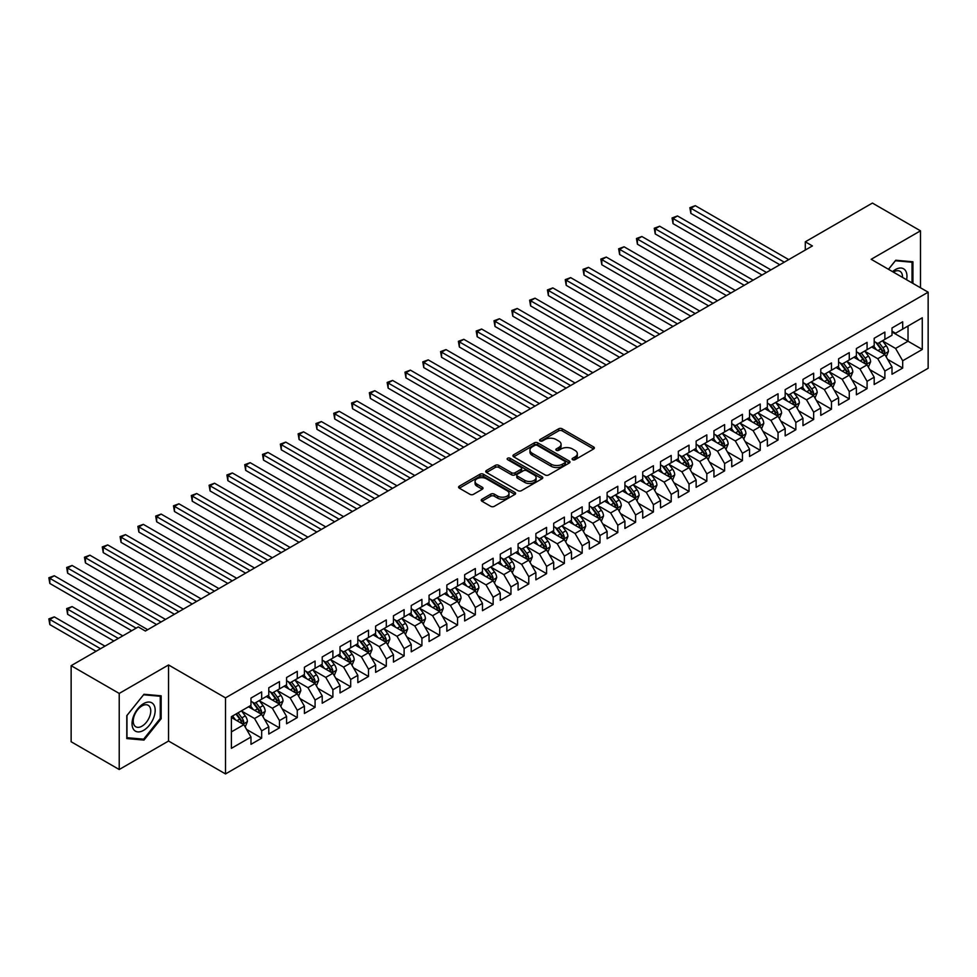 <?xml version="1.0" encoding="UTF-8"?>
<svg xmlns="http://www.w3.org/2000/svg" width="977" height="977" viewBox="0 0 977 977"><rect width="100%" height="100%" fill="white"/><g stroke="black" fill="none" stroke-linecap="round" stroke-linejoin="round"><path stroke-width="1.47" d="M572.607 459.691A1.734 1.001 0 0 0 575.062 459.691L593.625 448.968A2.467 1.429 0 0 0 594.358 447.967A2.467 1.429 0 0 0 593.625 446.953L562.166 428.793A2.467 1.429 0 0 0 558.673 428.793L540.098 439.516A1.734 1.001 0 0 0 539.597 440.224A1.734 1.001 0 0 0 540.098 440.92A1.734 1.001 0 0 0 542.553 440.92L544.958 439.54A7.914 4.567 0 0 1 556.145 439.54L558.759 441.054A7.914 4.567 0 0 1 561.079 444.279A7.914 4.567 0 0 1 558.759 447.503L556.353 448.895A1.734 1.001 0 0 0 555.852 449.603A1.734 1.001 0 0 0 556.353 450.312A1.734 1.001 0 0 0 558.807 450.312L561.213 448.919A7.914 4.567 0 0 1 572.4 448.919L575.013 450.434A7.914 4.567 0 0 1 577.334 453.67A7.914 4.567 0 0 1 575.013 456.894L572.607 458.286A1.734 1.001 0 0 0 572.107 458.982A1.734 1.001 0 0 0 572.607 459.691L572.607 458.286M481.942 499.223A2.467 1.429 0 0 0 481.221 500.236A2.467 1.429 0 0 0 481.942 501.238L490.772 506.342A2.467 1.429 0 0 0 494.264 506.342L514.891 494.435A2.467 1.429 0 0 0 515.612 493.422A2.467 1.429 0 0 0 514.891 492.408L483.432 474.248A2.467 1.429 0 0 0 479.939 474.248L459.312 486.155A2.467 1.429 0 0 0 458.592 487.169A2.467 1.429 0 0 0 459.312 488.17L469.974 494.325A2.467 1.429 0 0 0 473.466 494.325L482.296 489.233A2.467 1.429 0 0 0 483.017 488.219A2.467 1.429 0 0 0 482.296 487.218L477.008 484.165A6.607 3.823 0 0 1 475.066 481.466A6.607 3.823 0 0 1 479.157 477.936A6.607 3.823 0 0 1 486.363 478.767L507.075 490.723A6.607 3.823 0 0 1 509.005 493.422A6.607 3.823 0 0 1 504.926 496.951A6.607 3.823 0 0 1 497.72 496.121L494.264 494.13A2.467 1.429 0 0 0 490.772 494.13L481.942 499.223L481.942 501.238L490.772 496.182L490.772 494.13M119.218 693.438L119.218 769.51L168.545 741.03L168.545 664.958L119.218 693.438L71.138 665.679L138.27 626.929L145.39 631.032L812.412 245.935L805.292 241.82L805.292 250.051M168.545 664.958L225.516 697.859L928.15 292.196L928.15 368.268L225.516 773.931L225.516 697.859M920.493 287.775L920.493 230.828L871.166 259.296L928.15 292.196M920.493 230.828L872.412 203.069L805.292 241.82M545.129 474.956A2.467 1.429 0 0 0 548.622 474.956L569.249 463.049A2.467 1.429 0 0 0 569.97 462.036A2.467 1.429 0 0 0 569.249 461.034L537.79 442.862A2.467 1.429 0 0 0 534.297 442.862L513.67 454.769A2.467 1.429 0 0 0 512.949 455.783A2.467 1.429 0 0 0 513.67 456.796L545.129 474.956M508.333 460.069A1.734 1.001 0 0 1 510.079 460.314L542.04 478.754L521.449 490.649A2.467 1.429 0 0 1 517.957 490.649L486.485 472.477L486.485 470.462A2.467 1.429 0 0 0 485.764 471.476A2.467 1.429 0 0 0 486.485 472.477M486.485 470.462L495.315 465.37A2.467 1.429 0 0 1 498.807 465.37L511.569 472.734A2.467 1.429 0 0 0 515.062 472.734L520.924 469.351A2.467 1.429 0 0 0 521.645 468.349A2.467 1.429 0 0 0 520.924 467.336L507.637 459.666A1.734 1.001 0 0 1 507.136 458.958A1.734 1.001 0 0 1 508.199 458.042A1.734 1.001 0 0 1 510.079 458.25L542.064 476.727A2.467 1.429 0 0 1 542.797 477.729A2.467 1.429 0 0 1 542.064 478.742L542.064 476.727M892.001 331.985L908.024 341.229L908.024 326.025L922.276 317.794L902.687 329.102L902.687 321.799L892.001 327.979L892.001 335.27L884.881 339.385L884.881 332.082L874.195 338.25L874.195 345.553L867.075 349.668L867.075 342.365L856.389 348.533L856.389 355.836L849.269 359.951L849.269 352.648L838.584 358.815L838.584 366.119L831.464 370.222L831.464 362.931L820.778 369.098L820.778 376.389L813.658 380.505L813.658 373.202L802.972 379.369L802.972 386.672L795.852 390.788L795.852 383.485L785.166 389.652L785.166 396.955L778.046 401.071L778.046 393.768L767.36 399.935L767.36 407.238L760.24 411.341L760.24 404.051L749.554 410.218L749.554 417.509L742.435 421.624L742.435 414.333L731.749 420.501L731.749 427.792L724.629 431.907L724.629 424.604L713.943 430.772L713.943 438.075L706.823 442.19L706.823 434.887L696.137 441.054L696.137 448.358L689.017 452.473L689.017 445.17L678.331 451.337L678.331 458.64L671.211 462.744L671.211 455.453L660.525 461.62L660.525 468.911L653.405 473.027L653.405 465.724L642.719 471.891L642.719 479.194L635.6 483.31L635.6 476.007L624.914 482.174L624.914 489.477L617.794 493.593L617.794 486.29L607.108 492.457L607.108 499.76L599.988 503.863L599.988 496.572L589.302 502.74L589.302 510.043L582.182 514.146L582.182 506.855L571.496 513.023L571.496 520.314L564.376 524.429L564.376 517.126L553.69 523.293L553.69 530.596L546.57 534.712L546.57 527.409L535.885 533.576L535.885 540.879L528.765 544.995L528.765 537.692L518.079 543.859L518.079 551.162L510.959 555.266L510.959 547.975L500.273 554.142L500.273 561.433L493.153 565.549L493.153 558.246L482.467 564.425L482.467 571.716L475.347 575.832L475.347 568.529L464.661 574.696L464.661 581.999L457.541 586.115L457.541 578.811L446.855 584.979L446.855 592.282L439.723 596.385L439.723 589.094L429.05 595.262L429.05 602.565L421.917 606.668L421.917 599.377L411.244 605.545L411.244 612.835L404.112 616.951L404.112 609.648L393.438 615.815L393.438 623.118L386.306 627.234L386.306 619.931L375.632 626.098L375.632 633.401L368.5 637.517L368.5 630.214L357.826 636.381L357.826 643.684L350.694 647.788L350.694 640.497L340.02 646.664L340.02 653.955L332.888 658.071L332.888 650.767L322.215 656.947L322.215 664.238L315.082 668.353L315.082 661.05L304.409 667.218L304.409 674.521L297.277 678.636L297.277 671.333L286.591 677.501L286.591 684.804L279.471 688.907L279.471 681.616L268.785 687.784L268.785 695.087L261.665 699.19L261.665 691.899L250.979 698.067L250.979 705.357L231.402 716.666L231.402 748.333L250.979 737.024L243.859 724.69L231.402 717.497M922.276 317.794L922.276 349.461L902.687 360.769L895.567 348.435L882.658 340.973M887.641 359.377L902.687 368.073L902.687 360.769M902.687 368.073L892.001 374.24L892.001 366.937L884.881 371.052L877.761 358.718L864.853 351.256M869.835 369.66L884.881 378.343L884.881 371.052M884.881 378.343L874.195 384.511L874.195 377.22L867.075 381.323L859.955 368.988L847.047 361.539M852.029 379.943L867.075 388.626L867.075 381.323M867.075 388.626L856.389 394.793L856.389 387.503L849.269 391.606L842.15 379.271L829.241 371.822M834.224 390.226L849.269 398.909L849.269 391.606M849.269 398.909L838.584 405.076L838.584 397.773L831.464 401.889L824.344 389.554L811.435 382.105M816.418 400.497L831.464 409.192L831.464 401.889M831.464 409.192L820.778 415.359L820.778 408.056L813.658 412.172L806.538 399.837L793.629 392.375M798.612 410.78L813.658 419.463L813.658 412.172M813.658 419.463L802.972 425.642L802.972 418.339L795.852 422.455L788.732 410.108L775.823 402.658M780.806 421.063L795.852 429.746L795.852 422.455M795.852 429.746L785.166 435.913L785.166 428.622L778.046 432.726L770.926 420.391L758.018 412.941M763 431.345L778.046 440.029L778.046 432.726M778.046 440.029L767.36 446.196L767.36 438.893L760.24 443.008L753.12 430.674L740.212 423.224M745.195 441.628L760.24 450.312L760.24 443.008M760.24 450.312L749.554 456.479L749.554 449.176L742.435 453.291L735.315 440.957L722.406 433.495M727.389 451.899L742.435 460.594L742.435 453.291M742.435 460.594L731.749 466.762L731.749 459.459L724.629 463.574L717.509 451.24L704.6 443.778M709.583 462.182L724.629 470.865L724.629 463.574M724.629 470.865L713.943 477.032L713.943 469.742L706.823 473.845L699.703 461.51L686.794 454.061M691.777 472.465L706.823 481.148L706.823 473.845M706.823 481.148L696.137 487.315L696.137 480.025L689.017 484.128L681.897 471.793L668.976 464.344M673.971 482.748L689.017 491.431L689.017 484.128M689.017 491.431L678.331 497.598L678.331 490.295L671.211 494.411L664.091 482.076L651.171 474.627M656.165 493.019L671.211 501.714L671.211 494.411M671.211 501.714L660.525 507.881L660.525 500.578L653.405 504.694L646.286 492.359L633.365 484.897M638.36 503.302L653.405 511.985L653.405 504.694M653.405 511.985L642.719 518.164L642.719 510.861L635.6 514.977L628.48 502.63L615.559 495.18M620.554 513.584L635.6 522.268L635.6 514.977M635.6 522.268L624.914 528.435L624.914 521.144L617.794 525.247L610.662 512.913L597.753 505.463M602.748 523.867L617.794 532.55L617.794 525.247M617.794 532.55L607.108 538.718L607.108 531.415L599.988 535.53L592.856 523.196L579.947 515.746M584.942 534.15L599.988 542.833L599.988 535.53M599.988 542.833L589.302 549.001L589.302 541.698L582.182 545.813L575.05 533.479L562.141 526.017M567.136 544.421L582.182 553.116L582.182 545.813M582.182 553.116L571.496 559.284L571.496 551.981L564.376 556.096L557.244 543.762L544.336 536.3M549.33 554.704L564.376 563.387L564.376 556.096M564.376 563.387L553.69 569.554L553.69 562.263L546.57 566.379L539.438 554.032L526.53 546.583M531.525 564.987L546.57 573.67L546.57 566.379M546.57 573.67L535.885 579.837L535.885 572.546L528.765 576.65L521.633 564.315L508.724 556.866M513.719 575.27L528.765 583.953L528.765 576.65M528.765 583.953L518.079 590.12L518.079 582.817L510.959 586.933L503.827 574.598L490.918 567.148M495.913 585.541L510.959 594.236L510.959 586.933M510.959 594.236L500.273 600.403L500.273 593.1L493.153 597.216L486.021 584.881L473.112 577.419M478.107 595.823L493.153 604.519L493.153 597.216M493.153 604.519L482.467 610.686L482.467 603.383L475.347 607.499L468.215 595.152L455.306 587.702M460.301 606.106L475.347 614.789L475.347 607.499M475.347 614.789L464.661 620.957L464.661 613.666L457.541 617.769L450.409 605.435L437.501 597.985M442.483 616.389L457.541 625.072L457.541 617.769M457.541 625.072L446.855 631.24L446.855 623.937L439.723 628.052L432.603 615.718L419.695 608.268M424.677 626.672L439.723 635.355L439.723 628.052M439.723 635.355L429.05 641.523L429.05 634.22L421.917 638.335L414.798 626.001L401.889 618.551M406.872 636.943L421.917 645.638L421.917 638.335M421.917 645.638L411.244 651.806L411.244 644.502L404.112 648.618L396.992 636.283L384.083 628.822M389.066 647.226L404.112 655.909L404.112 648.618M404.112 655.909L393.438 662.076L393.438 654.785L386.306 658.901L379.186 646.554L366.277 639.105M371.26 657.509L386.306 666.192L386.306 658.901M386.306 666.192L375.632 672.359L375.632 665.068L368.5 669.172L361.38 656.837L348.471 649.387M353.454 667.792L368.5 676.475L368.5 669.172M368.5 676.475L357.826 682.642L357.826 675.339L350.694 679.455L343.574 667.12L330.666 659.67M335.648 678.062L350.694 686.758L350.694 679.455M350.694 686.758L340.02 692.925L340.02 685.622L332.888 689.738L325.768 677.403L312.86 669.941M317.843 688.345L332.888 697.041L332.888 689.738M332.888 697.041L322.215 703.208L322.215 695.905L315.082 700.02L307.963 687.686L295.054 680.224M300.037 698.628L315.082 707.311L315.082 700.02M315.082 707.311L304.409 713.479L304.409 706.188L297.277 710.291L290.157 697.957L277.248 690.507M282.231 708.911L297.277 717.594L297.277 710.291M297.277 717.594L286.591 723.762L286.591 716.471L279.471 720.574L272.351 708.24L259.442 700.79M264.425 719.194L279.471 727.877L279.471 720.574M279.471 727.877L268.785 734.045L268.785 726.741L261.665 730.857L254.545 718.522L241.637 711.073M246.619 729.465L261.665 738.16L261.665 730.857M261.665 738.16L250.979 744.327L250.979 737.024M250.979 701.254L254.545 703.306L261.665 699.19M231.402 731.883L243.859 724.69M268.785 690.971L272.351 693.023L279.471 688.907M254.545 718.522L261.665 714.407L248.488 706.798M268.785 726.741L261.665 714.407M286.591 680.688L290.157 682.74L297.277 678.636M272.351 708.24L279.471 704.124L266.294 696.516M286.591 716.471L279.471 704.124M304.409 670.405L307.963 672.469L315.082 668.353M290.157 697.957L297.277 693.853L284.099 686.245M304.409 706.188L297.277 693.853M322.215 660.134L325.768 662.186L332.888 658.071M307.963 687.686L315.082 683.57L301.905 675.962M322.215 695.905L315.082 683.57M340.02 649.852L343.574 651.903L350.694 647.788M325.768 677.403L332.888 673.287L319.711 665.679M340.02 685.622L332.888 673.287M357.826 639.569L361.38 641.62L368.5 637.517M343.574 667.12L350.694 663.004L337.517 655.396M357.826 675.339L350.694 663.004M375.632 629.286L379.186 631.35L386.306 627.234M361.38 656.837L368.5 652.721L355.323 645.125M375.632 665.068L368.5 652.721M393.438 619.003L396.992 621.067L404.112 616.951M379.186 646.554L386.306 642.451L373.129 634.842M393.438 654.785L386.306 642.451M411.244 608.732L414.798 610.784L421.917 606.668M396.992 636.283L404.112 632.168L390.934 624.559M411.244 644.502L404.112 632.168M429.05 598.449L432.603 600.501L439.723 596.385M414.798 626.001L421.917 621.885L408.74 614.277M429.05 634.22L421.917 621.885M446.855 588.166L450.409 590.218L457.541 586.115M432.603 615.718L439.723 611.602L426.558 603.994M446.855 623.937L439.723 611.602M464.661 577.883L468.215 579.947L475.347 575.832M450.409 605.435L457.541 601.331L444.364 593.723M464.661 613.666L457.541 601.331M482.467 567.6L486.021 569.664L493.153 565.549M468.215 595.152L475.347 591.048L462.17 583.44M482.467 603.383L475.347 591.048M500.273 557.33L503.827 559.381L510.959 555.266M486.021 584.881L493.153 580.765L479.976 573.157M500.273 593.1L493.153 580.765M518.079 547.047L521.633 549.098L528.765 544.995M503.827 574.598L510.959 570.483L497.781 562.874M518.079 582.817L510.959 570.483M535.885 536.764L539.438 538.828L546.57 534.712M521.633 564.315L528.765 560.2L515.587 552.591M535.885 572.546L528.765 560.2M553.69 526.481L557.244 528.545L564.376 524.429M539.438 554.032L546.57 549.929L533.393 542.32M553.69 562.263L546.57 549.929M571.496 516.21L575.05 518.262L582.182 514.146M557.244 543.762L564.376 539.646L551.199 532.038M571.496 551.981L564.376 539.646M589.302 505.927L592.856 507.979L599.988 503.863M575.05 533.479L582.182 529.363L569.005 521.755M589.302 541.698L582.182 529.363M607.108 495.644L610.662 497.696L617.794 493.593M592.856 523.196L599.988 519.08L586.811 511.472M607.108 531.415L599.988 519.08M624.914 485.361L628.48 487.425L635.6 483.31M610.662 512.913L617.794 508.809L604.616 501.201M624.914 521.144L617.794 508.809M642.719 475.078L646.286 477.142L653.405 473.027M628.48 502.63L635.6 498.526L622.422 490.918M642.719 510.861L635.6 498.526M660.525 464.808L664.091 466.859L671.211 462.744M646.286 492.359L653.405 488.244L640.228 480.635M660.525 500.578L653.405 488.244M678.331 454.525L681.897 456.577L689.017 452.473M664.091 482.076L671.211 477.961L658.034 470.352M678.331 490.295L671.211 477.961M696.137 444.242L699.703 446.294L706.823 442.19M681.897 471.793L689.017 467.678L675.84 460.069M696.137 480.025L689.017 467.678M713.943 433.959L717.509 436.023L724.629 431.907M699.703 461.51L706.823 457.407L693.646 449.799M713.943 469.742L706.823 457.407M731.749 423.688L735.315 425.74L742.435 421.624M717.509 451.24L724.629 447.124L711.451 439.516M731.749 459.459L724.629 447.124M749.554 413.405L753.12 415.457L760.24 411.341M735.315 440.957L742.435 436.841L729.257 429.233M749.554 449.176L742.435 436.841M767.36 403.122L770.926 405.174L778.046 401.071M753.12 430.674L760.24 426.558L747.063 418.95M767.36 438.893L760.24 426.558M785.166 392.839L788.732 394.903L795.852 390.788M770.926 420.391L778.046 416.275L764.869 408.679M785.166 428.622L778.046 416.275M802.972 382.557L806.538 384.62L813.658 380.505M788.732 410.108L795.852 406.005L782.675 398.396M802.972 418.339L795.852 406.005M820.778 372.286L824.344 374.338L831.464 370.222M806.538 399.837L813.658 395.722L800.481 388.113M820.778 408.056L813.658 395.722M838.584 362.003L842.15 364.055L849.269 359.951M824.344 389.554L831.464 385.439L818.286 377.83M838.584 397.773L831.464 385.439M856.389 351.72L859.955 353.772L867.075 349.668M842.15 379.271L849.269 375.156L836.092 367.547M856.389 387.503L849.269 375.156M874.195 341.437L877.761 343.501L884.881 339.385M859.955 368.988L867.075 364.885L853.898 357.277M874.195 377.22L867.075 364.885M892.001 331.166L895.567 333.218L902.687 329.102M877.761 358.718L884.881 354.602L871.704 346.994M892.001 366.937L884.881 354.602M71.138 665.679L71.138 741.751L119.218 769.51M168.545 741.03L225.516 773.931M895.567 348.435L908.024 341.229L922.276 349.461M912.921 283.403L912.921 261.775L895.738 260.236L888.472 269.286M161.156 718.718L161.156 695.807L143.973 694.268L126.79 715.652L126.79 738.563L143.973 740.09L161.156 718.718L160.265 718.205M573.304 459.935L575.013 458.946A7.914 4.567 0 0 0 577.334 455.722L577.334 453.67M561.079 444.279L561.079 446.33A7.914 4.567 0 0 1 558.759 449.567L557.049 450.556M593.601 448.993L562.166 430.845A2.467 1.429 0 0 0 558.673 430.845L540.794 441.164M569.249 461.034L569.249 463.049L537.79 444.926A2.467 1.429 0 0 0 534.297 444.926L513.707 456.809M564.877 462.744A1.734 1.001 0 0 0 565.39 462.036A1.734 1.001 0 0 0 564.877 461.327L537.265 445.39A1.734 1.001 0 0 0 534.822 445.39L532.282 446.855A7.914 4.567 0 0 0 529.961 450.079A7.914 4.567 0 0 0 532.282 453.316L551.162 464.209A7.914 4.567 0 0 0 562.349 464.209L564.877 462.744L564.877 464.808A1.734 1.001 0 0 0 565.39 464.099L565.39 462.036M529.961 450.079L529.961 452.143A7.914 4.567 0 0 0 532.282 455.367L532.282 453.316M564.877 464.808L562.349 466.261A7.914 4.567 0 0 1 551.162 466.261L532.282 455.367M486.522 472.502L495.315 467.421L495.315 465.37M521.645 468.349L521.645 470.401A2.467 1.429 0 0 1 520.924 471.415L515.062 474.798A2.467 1.429 0 0 1 511.569 474.798L498.807 467.421A2.467 1.429 0 0 0 495.315 467.421M524.808 480.379A6.607 3.823 0 0 0 532.013 481.209A6.607 3.823 0 0 0 536.092 477.68A6.607 3.823 0 0 0 534.163 474.981L526.859 470.767A2.467 1.429 0 0 0 523.367 470.767L517.517 474.15A2.467 1.429 0 0 0 516.784 475.152A2.467 1.429 0 0 0 517.517 476.165L524.808 480.379L524.808 482.43A6.607 3.823 0 0 0 532.013 483.261A6.607 3.823 0 0 0 536.092 479.731L536.092 477.68M516.784 475.152L516.784 477.216A2.467 1.429 0 0 0 517.517 478.217L517.517 476.165M524.808 482.43L517.517 478.217M509.005 493.422L509.005 495.473A6.607 3.823 0 0 1 504.926 499.003A6.607 3.823 0 0 1 497.72 498.172L494.264 496.182A2.467 1.429 0 0 0 490.772 496.182M475.066 481.466L475.066 483.517A6.607 3.823 0 0 0 477.008 486.216L477.008 484.165M482.296 487.218L482.296 489.233L477.008 486.216M514.891 492.408L514.891 494.435L483.432 476.3A2.467 1.429 0 0 0 479.939 476.3L459.349 488.195M142.154 739.052L143.973 740.09M886.2 356.886L888.411 351.5A6.668 3.847 -120 0 0 886.273 345.809L882.5 340.765M876.467 349.742L873.597 345.907M690.849 254.496L744.218 285.308L655.237 233.943L655.237 228.801L659.683 226.224L753.12 280.167M883.623 353.869L884.808 351.781A6.668 3.847 -120 0 0 882.89 347.763L879.117 342.719M876.955 343.037L881.62 349.265A3.395 1.966 60 0 1 882.243 350.303L884.808 351.781M875.783 342.353L880.753 348.997A6.668 3.847 60 0 1 882.671 353.015L882.805 353.405M784.275 262.178L690.849 208.235L695.294 205.671L788.732 259.613M779.829 264.755L690.849 213.377L690.849 208.235L689.872 207.674L695.294 205.671M690.849 213.377L689.872 207.674M868.394 367.157L870.605 361.771A6.668 3.847 -120 0 0 868.468 356.092L864.694 351.048M858.661 360.024L855.779 356.178M673.043 264.779L726.412 295.591L637.431 244.226L637.431 239.084L641.877 236.507L735.315 290.45M865.817 364.152L867.002 362.064A6.668 3.847 -120 0 0 865.085 358.046L861.299 353.002M859.149 353.308L863.815 359.548A3.395 1.966 60 0 1 864.437 360.586L867.002 362.064M857.977 352.636L862.947 359.28A6.668 3.847 60 0 1 864.865 363.297L864.999 363.676M850.588 377.44L852.799 372.054A6.668 3.847 -120 0 0 850.662 366.375L846.876 361.319M840.855 370.307L837.973 366.46M655.237 275.062L708.606 305.874L619.626 254.496L619.626 249.355L624.071 246.79L717.509 300.733M848.012 374.435L849.196 372.335A6.668 3.847 -120 0 0 847.279 368.329L843.493 363.273M841.344 363.591L846.009 369.831A3.395 1.966 60 0 1 846.632 370.857L849.196 372.335M840.171 362.919L845.142 369.562A6.668 3.847 60 0 1 847.059 373.568L847.193 373.959M766.469 272.461L673.043 218.518L677.488 215.954L770.926 269.884M762.023 275.025L673.043 223.66L673.043 218.518L672.066 217.956L677.488 215.954M673.043 223.66L672.066 217.956M748.663 282.744L654.26 228.239L659.683 226.224M655.237 233.943L654.26 228.239M906.607 279.764A16.365 9.452 120 0 0 905.41 270.482A16.365 9.452 120 0 0 892.538 271.643M902.516 277.395A12.396 7.157 120 0 0 901.356 272.571A12.396 7.157 120 0 0 899.964 271.276A12.396 7.157 120 0 0 893.381 272.119M888.508 269.31L895.384 260.749L912.029 262.239L912.029 282.89M910.93 261.604L912.029 262.239M133.593 729.453A16.365 9.452 120 0 0 149.396 725.215A16.365 9.452 120 0 0 153.633 704.515A16.365 9.452 120 0 0 137.83 708.74A16.365 9.452 120 0 0 133.593 729.453M134.399 725.484A12.396 7.157 120 0 0 135.791 726.778A12.396 7.157 120 0 0 147.319 720.989A12.396 7.157 120 0 0 149.579 706.603A12.396 7.157 120 0 0 148.186 705.309A12.396 7.157 120 0 0 136.658 711.097A12.396 7.157 120 0 0 134.399 725.484M143.619 694.781L160.265 696.271L160.265 718.461L143.619 739.174L126.961 737.684L126.961 715.494L143.582 694.757M159.153 695.636L160.265 696.271M832.783 387.722L834.993 382.337A6.668 3.847 -120 0 0 832.856 376.658L829.07 371.602M823.049 380.578L820.167 376.743M637.431 285.345L690.8 316.157L601.82 264.779L601.82 259.638L606.265 257.073L699.703 311.016M830.206 384.718L831.39 382.618A6.668 3.847 -120 0 0 829.473 378.612L825.687 373.556M823.538 373.873L828.203 380.114A3.395 1.966 60 0 1 828.826 381.14L831.39 382.618M822.365 373.19L827.336 379.845A6.668 3.847 60 0 1 829.253 383.851L829.388 384.242M814.977 398.005L817.187 392.62A6.668 3.847 -120 0 0 815.05 386.929L811.264 381.885M805.243 390.861L802.361 387.026M619.626 295.628L672.982 326.428L584.014 275.062L584.014 269.921L588.459 267.356L681.897 321.286M812.4 394.989L813.585 392.901A6.668 3.847 -120 0 0 811.667 388.883L807.881 383.839M805.732 384.156L810.397 390.385A3.395 1.966 60 0 1 811.02 391.423L813.585 392.901M804.559 383.472L809.53 390.116A6.668 3.847 60 0 1 811.447 394.134L811.582 394.525M730.857 293.027L636.454 238.51L641.877 236.507M637.431 244.226L636.454 238.51M713.051 303.297L618.649 248.793L624.071 246.79M619.626 254.496L618.649 248.793M797.171 408.288L799.381 402.89A6.668 3.847 -120 0 0 797.244 397.212L793.458 392.168M787.438 401.144L784.555 397.309M601.82 305.899L655.176 336.711L566.208 285.345L566.208 280.204L570.653 277.627L664.091 331.569M794.594 405.272L795.779 403.183A6.668 3.847 -120 0 0 793.861 399.166L790.075 394.122M787.926 394.427L792.591 400.668A3.395 1.966 60 0 1 793.214 401.706L795.779 403.183M786.754 393.755L791.724 400.399A6.668 3.847 60 0 1 793.642 404.417L793.776 404.796M695.245 313.58L600.843 259.076L606.265 257.073M601.82 264.779L600.843 259.076M779.365 418.559L781.576 413.173A6.668 3.847 -120 0 0 779.438 407.494L775.653 402.439M769.632 411.427L766.75 407.58M584.014 316.182L637.37 346.994L548.402 295.616L548.402 290.487L552.848 287.91L646.286 341.852M776.788 415.555L777.973 413.466A6.668 3.847 -120 0 0 776.056 409.448L772.27 404.393M770.12 404.71L774.785 410.951A3.395 1.966 60 0 1 775.408 411.976L777.973 413.466M768.936 404.038L773.918 410.682A6.668 3.847 60 0 1 775.836 414.7L775.97 415.078M677.44 323.863L583.037 269.359L588.459 267.356M584.014 275.062L583.037 269.359M761.559 428.842L763.758 423.456A6.668 3.847 -120 0 0 761.633 417.777L757.847 412.721M751.826 421.698L748.944 417.863M566.208 326.465L619.565 357.277L530.596 305.899L530.596 300.757L535.042 298.193L628.467 352.135M758.982 425.838L760.155 423.737A6.668 3.847 -120 0 0 758.25 419.731L754.464 414.675M752.314 414.993L756.98 421.234A3.395 1.966 60 0 1 757.602 422.259L760.155 423.737M751.13 414.309L756.113 420.965A6.668 3.847 60 0 1 758.03 424.971L758.164 425.361M659.634 334.146L565.231 279.642L570.653 277.627M566.208 285.345L565.231 279.642M743.753 439.125L745.952 433.739A6.668 3.847 -120 0 0 743.827 428.06L740.041 423.004M734.02 431.981L731.138 428.146M548.402 336.747L601.759 367.547L512.791 316.182L512.791 311.04L517.236 308.476L610.662 362.418M741.177 436.121L742.349 434.02A6.668 3.847 -120 0 0 740.444 430.002L736.658 424.958M734.509 425.276L739.174 431.504A3.395 1.966 60 0 1 739.797 432.542L742.349 434.02M733.324 424.592L738.307 431.236A6.668 3.847 60 0 1 740.224 435.253L740.358 435.644M641.828 344.417L547.425 289.913L552.848 287.91M548.402 295.616L547.425 289.913M725.948 449.408L728.146 444.022A6.668 3.847 -120 0 0 726.021 438.331L722.235 433.287M716.214 442.263L713.332 438.429M530.596 347.018L583.953 377.83L494.985 326.465L494.985 321.323L499.43 318.746L592.856 372.689M723.371 446.391L724.543 444.303A6.668 3.847 -120 0 0 722.638 440.285L718.852 435.241M716.703 435.559L721.368 441.787A3.395 1.966 60 0 1 721.991 442.825L724.543 444.303M715.518 434.875L720.501 441.519A6.668 3.847 60 0 1 722.406 445.536L722.553 445.927M624.022 354.7L529.619 300.195L535.042 298.193M530.596 305.899L529.619 300.195M708.142 459.691L710.34 454.293A6.668 3.847 -120 0 0 708.215 448.614L704.429 443.57M698.408 452.546L695.526 448.712M512.791 357.301L566.147 388.113L477.179 336.747L477.179 331.606L481.624 329.029L575.05 382.972M705.565 456.674L706.737 454.586A6.668 3.847 -120 0 0 704.832 450.568L701.046 445.524M698.897 445.83L703.562 452.07A3.395 1.966 60 0 1 704.185 453.108L706.737 454.586M697.712 445.158L702.695 451.801A6.668 3.847 60 0 1 704.6 455.819L704.747 456.198M606.216 364.983L511.814 310.478L517.236 308.476M512.791 316.182L511.814 310.478M690.336 469.961L692.534 464.576A6.668 3.847 -120 0 0 690.409 458.897L686.623 453.841M680.603 462.829L677.72 458.982M494.985 367.584L548.341 398.396L459.373 347.018L459.373 341.877L463.819 339.312L557.244 393.255M687.759 466.957L688.932 464.857A6.668 3.847 -120 0 0 687.026 460.851L683.241 455.795M681.079 456.112L685.756 462.353A3.395 1.966 60 0 1 686.379 463.379L688.932 464.857M679.907 455.441L684.889 462.084A6.668 3.847 60 0 1 686.794 466.09L686.941 466.481M588.41 375.266L494.008 320.761L499.43 318.746M494.985 326.465L494.008 320.761M672.53 480.244L674.728 474.859A6.668 3.847 -120 0 0 672.603 469.18L668.818 464.124M662.797 473.1L659.915 469.265M477.179 377.867L530.535 408.679L441.567 357.301L441.567 352.16L446.013 349.595L539.438 403.538M669.953 477.24L671.126 475.14A6.668 3.847 -120 0 0 669.221 471.134L665.435 466.078M663.273 466.395L667.95 472.636A3.395 1.966 60 0 1 668.573 473.662L671.126 475.14M662.101 465.711L667.083 472.367A6.668 3.847 60 0 1 668.989 476.373L669.123 476.764M570.605 385.549L476.202 331.032L481.624 329.029M477.179 336.747L476.202 331.032M654.724 490.527L656.923 485.142A6.668 3.847 -120 0 0 654.798 479.451L651.012 474.407M644.991 483.383L642.109 479.548M459.373 388.15L512.73 418.95L423.762 367.584L423.762 362.443L428.207 359.878L521.633 413.808M652.147 487.523L653.32 485.422A6.668 3.847 -120 0 0 651.415 481.405L647.629 476.361M645.467 476.678L650.145 482.907A3.395 1.966 60 0 1 650.767 483.945L653.32 485.422M644.295 475.994L649.278 482.638A6.668 3.847 60 0 1 651.183 486.656L651.317 487.047M552.799 395.819L458.384 341.315L463.819 339.312M459.373 347.018L458.384 341.315M636.919 500.81L639.117 495.412A6.668 3.847 -120 0 0 636.992 489.733L633.206 484.69M627.185 493.666L624.303 489.831M441.567 398.421L494.924 429.233L405.956 377.867L405.956 372.725L410.401 370.149L503.827 424.091M634.342 497.794L635.514 495.705A6.668 3.847 -120 0 0 633.609 491.687L629.823 486.644M627.661 486.949L632.339 493.19A3.395 1.966 60 0 1 632.962 494.228L635.514 495.705M626.489 486.277L631.472 492.921A6.668 3.847 60 0 1 633.377 496.939L633.511 497.317M534.993 406.102L440.578 351.598L446.013 349.595M441.567 357.301L440.578 351.598M619.113 511.081L621.311 505.695A6.668 3.847 -120 0 0 619.186 500.016L615.4 494.973M609.379 503.949L606.497 500.102M423.762 408.704L477.118 439.516L388.15 388.15L388.15 383.008L392.595 380.432L486.021 434.374M616.536 508.077L617.708 505.988A6.668 3.847 -120 0 0 615.803 501.97L612.017 496.914M609.856 497.232L614.533 503.473A3.395 1.966 60 0 1 615.156 504.498L617.708 505.988M608.683 496.56L613.666 503.204A6.668 3.847 60 0 1 615.571 507.222L615.705 507.6M517.187 416.385L422.772 361.881L428.207 359.878M423.762 367.584L422.772 361.881M601.307 521.364L603.505 515.978A6.668 3.847 -120 0 0 601.38 510.299L597.594 505.243M591.573 514.22L588.691 510.385M405.956 418.986L459.312 449.799L370.344 398.421L370.344 393.279L374.789 390.715L468.215 444.657M598.73 518.36L599.902 516.259A6.668 3.847 -120 0 0 597.997 512.253L594.211 507.197M592.05 507.515L596.727 513.755A3.395 1.966 60 0 1 597.35 514.781L599.902 516.259M590.877 506.843L595.86 513.487A6.668 3.847 60 0 1 597.765 517.492L597.9 517.883M499.381 426.668L404.966 372.164L410.401 370.149M405.956 377.867L404.966 372.164M583.501 531.647L585.699 526.261A6.668 3.847 -120 0 0 583.574 520.582L579.788 515.526M573.768 524.502L570.886 520.668M388.15 429.269L441.506 460.069L352.538 408.704L352.538 403.562L356.984 400.997L450.409 454.94M580.924 528.642L582.097 526.542A6.668 3.847 -120 0 0 580.191 522.524L576.406 517.48M574.244 517.798L578.921 524.026A3.395 1.966 60 0 1 579.532 525.064L582.097 526.542M573.072 517.114L578.054 523.77A6.668 3.847 60 0 1 579.959 527.775L580.094 528.166M481.576 436.939L387.161 382.434L392.595 380.432M388.15 388.15L387.161 382.434M565.695 541.93L567.893 536.544A6.668 3.847 -120 0 0 565.768 530.853L561.983 525.809M555.962 534.785L553.08 530.951M370.344 439.54L423.7 470.352L334.732 418.986L334.732 413.845L339.178 411.28L432.603 465.211M563.118 538.913L564.291 536.825A6.668 3.847 -120 0 0 562.386 532.807L558.6 527.763M556.438 528.081L561.116 534.309A3.395 1.966 60 0 1 561.726 535.347L564.291 536.825M555.266 527.397L560.248 534.04A6.668 3.847 60 0 1 562.154 538.058L562.288 538.449M463.77 447.222L369.355 392.717L374.789 390.715M370.344 398.421L369.355 392.717M547.889 552.213L550.088 546.815A6.668 3.847 -120 0 0 547.963 541.136L544.177 536.092M538.156 545.068L535.274 541.234M352.538 449.823L405.895 480.635L316.927 429.269L316.927 424.128L321.372 421.551L414.798 475.494M545.313 549.196L546.485 547.108A6.668 3.847 -120 0 0 544.58 543.09L540.794 538.046M538.632 538.351L543.31 544.592A3.395 1.966 60 0 1 543.92 545.63L546.485 547.108M537.46 537.68L542.443 544.323A6.668 3.847 60 0 1 544.348 548.341L544.482 548.72M445.964 457.505L351.549 403L356.984 400.997M352.538 408.704L351.549 403M530.071 562.483L532.282 557.098A6.668 3.847 -120 0 0 530.157 551.419L526.371 546.363M520.35 555.351L517.468 551.504M334.732 460.106L388.089 490.918L299.109 439.54L299.109 434.411L303.566 431.834L396.992 485.777M527.507 559.479L528.679 557.378A6.668 3.847 -120 0 0 526.774 553.373L522.988 548.317M520.826 548.634L525.504 554.875A3.395 1.966 60 0 1 526.115 555.901L528.679 557.378M519.654 547.963L524.637 554.606A6.668 3.847 60 0 1 526.542 558.612L526.676 559.003M428.158 467.788L333.743 413.283L339.178 411.28M334.732 418.986L333.743 413.283M512.266 572.766L514.476 567.381A6.668 3.847 -120 0 0 512.351 561.702L508.565 556.646M502.544 565.622L499.662 561.787M316.927 470.389L370.283 501.201L281.303 449.823L281.303 444.682L285.76 442.117L379.186 496.06M509.701 569.762L510.873 567.661A6.668 3.847 -120 0 0 508.968 563.656L505.182 558.6M503.021 558.917L507.698 565.158A3.395 1.966 60 0 1 508.309 566.184L510.873 567.661M501.848 558.233L506.831 564.889A6.668 3.847 60 0 1 508.736 568.895L508.87 569.286M410.352 478.071L315.937 423.554L321.372 421.551M316.927 429.269L315.937 423.554M494.46 583.049L496.67 577.663A6.668 3.847 -120 0 0 494.545 571.972L490.759 566.929M484.726 575.905L481.856 572.07M299.109 480.672L352.477 511.472L263.497 460.106L263.497 454.964L267.954 452.4L361.38 506.33M491.895 580.045L493.067 577.944A6.668 3.847 -120 0 0 491.162 573.926L487.376 568.883M485.215 569.2L489.892 575.429A3.395 1.966 60 0 1 490.503 576.467L493.067 577.944M484.042 568.516L489.025 575.16A6.668 3.847 60 0 1 490.93 579.178L491.065 579.569M392.546 488.341L298.132 433.837L303.566 431.834M299.109 439.54L298.132 433.837M476.654 593.332L478.864 587.946A6.668 3.847 -120 0 0 476.739 582.255L472.953 577.212M466.921 586.188L464.051 582.353M281.303 490.942L334.671 521.755L245.691 470.389L245.691 465.247L250.149 462.671L343.574 516.613M474.089 590.316L475.262 588.227A6.668 3.847 -120 0 0 473.356 584.209L469.571 579.166M467.409 579.471L472.086 585.712A3.395 1.966 60 0 1 472.697 586.75L475.262 588.227M466.237 578.799L471.219 585.443A6.668 3.847 60 0 1 473.124 589.461L473.259 589.839M458.848 603.603L461.059 598.217A6.668 3.847 -120 0 0 458.934 592.538L455.148 587.495M449.115 596.471L446.245 592.624M263.497 501.225L316.866 532.038L227.885 480.672L227.885 475.53L232.343 472.953L325.768 526.896M456.283 600.599L457.456 598.51A6.668 3.847 -120 0 0 455.551 594.492L451.765 589.436M449.603 589.754L454.281 595.994A3.395 1.966 60 0 1 454.891 597.02L457.456 598.51M448.431 589.082L453.413 595.726A6.668 3.847 60 0 1 455.319 599.744L455.453 600.122M441.042 613.886L443.253 608.5A6.668 3.847 -120 0 0 441.128 602.821L437.342 597.765M431.309 606.754L428.439 602.907M245.691 511.508L299.06 542.32L210.079 490.942L210.079 485.801L214.537 483.236L307.963 537.179M438.478 610.881L439.65 608.781A6.668 3.847 -120 0 0 437.745 604.775L433.959 599.719M431.797 600.037L436.475 606.277A3.395 1.966 60 0 1 437.085 607.303L439.65 608.781M430.625 599.365L435.608 606.009A6.668 3.847 60 0 1 437.513 610.014L437.647 610.405M423.236 624.169L425.447 618.783A6.668 3.847 -120 0 0 423.322 613.104L419.536 608.048M413.503 617.024L410.633 613.19M227.885 521.791L281.254 552.591L192.274 501.225L192.274 496.084L196.731 493.519L290.157 547.462M420.66 621.164L421.844 619.064A6.668 3.847 -120 0 0 419.939 615.058L416.153 610.002M413.992 610.32L418.669 616.548A3.395 1.966 60 0 1 419.28 617.586L421.844 619.064M412.819 609.636L417.802 616.292A6.668 3.847 60 0 1 419.707 620.297L419.841 620.688M405.431 634.452L407.641 629.066A6.668 3.847 -120 0 0 405.516 623.375L401.73 618.331M395.697 627.307L392.827 623.473M210.079 532.062L263.448 562.874L174.468 511.508L174.468 506.367L178.925 503.802L272.351 557.733M402.854 631.435L404.038 629.347A6.668 3.847 -120 0 0 402.133 625.329L398.347 620.285M396.186 620.603L400.863 626.831A3.395 1.966 60 0 1 401.474 627.869L404.038 629.347M395.013 619.919L399.996 626.562A6.668 3.847 60 0 1 401.901 630.58L402.035 630.971M387.625 644.735L389.835 639.337A6.668 3.847 -120 0 0 387.71 633.658L383.924 628.614M377.891 637.59L375.021 633.755M192.274 542.345L245.642 573.157L156.662 521.791L156.662 516.65L161.12 514.073L254.545 568.016M385.048 641.718L386.233 639.63A6.668 3.847 -120 0 0 384.327 635.612L380.541 630.568M378.38 630.873L383.057 637.114A3.395 1.966 60 0 1 383.668 638.152L386.233 639.63M377.207 630.202L382.19 636.845A6.668 3.847 60 0 1 384.095 640.863L384.23 641.242M369.819 655.005L372.029 649.62A6.668 3.847 -120 0 0 369.904 643.941L366.119 638.885M360.086 647.873L357.216 644.026M174.468 552.628L227.836 583.44L138.856 532.062L138.856 526.933L143.314 524.356L236.739 578.299M367.242 652.001L368.427 649.913A6.668 3.847 -120 0 0 366.522 645.895L362.736 640.839M360.574 641.156L365.251 647.397A3.395 1.966 60 0 1 365.862 648.423L368.427 649.913M359.402 640.485L364.384 647.128A6.668 3.847 60 0 1 366.29 651.146L366.424 651.525M374.741 498.624L280.326 444.12L285.76 442.117M281.303 449.823L280.326 444.12M356.935 508.907L262.52 454.403L267.954 452.4M263.497 460.106L262.52 454.403M339.129 519.19L244.714 464.686L250.149 462.671M245.691 470.389L244.714 464.686M321.323 529.461L226.908 474.956L232.343 472.953M227.885 480.672L226.908 474.956M303.517 539.744L209.102 485.239L214.537 483.236M210.079 490.942L209.102 485.239M285.711 550.027L191.297 495.522L196.731 493.519M192.274 501.225L191.297 495.522M267.906 560.309L173.491 505.805L178.925 503.802M174.468 511.508L173.491 505.805M352.013 665.288L354.224 659.902A6.668 3.847 -120 0 0 352.099 654.224L348.313 649.168M342.28 658.144L339.41 654.309M156.662 562.911L210.031 593.723L121.05 542.345L121.05 537.203L125.508 534.639L218.933 588.581M349.436 662.284L350.621 660.183A6.668 3.847 -120 0 0 348.716 656.178L344.93 651.122M342.768 651.439L347.446 657.68A3.395 1.966 60 0 1 348.056 658.706L350.621 660.183M341.596 650.755L346.579 657.411A6.668 3.847 60 0 1 348.484 661.417L348.618 661.808M250.1 570.592L155.685 516.076L161.12 514.073M156.662 521.791L155.685 516.076M334.207 675.571L336.418 670.185A6.668 3.847 -120 0 0 334.293 664.494L330.507 659.451M324.474 668.427L321.604 664.592M138.856 573.194L192.225 603.994L103.244 552.628L103.244 547.486L107.702 544.922L201.128 598.852M331.63 672.567L332.815 670.466A6.668 3.847 -120 0 0 330.91 666.448L327.124 661.405M324.962 661.722L329.64 667.95A3.395 1.966 60 0 1 330.25 668.989L332.815 670.466M323.79 661.038L328.773 667.682A6.668 3.847 60 0 1 330.678 671.7L330.812 672.091M232.294 580.863L137.879 526.359L143.314 524.356M138.856 532.062L137.879 526.359M316.401 685.854L318.612 680.468A6.668 3.847 -120 0 0 316.487 674.777L312.701 669.733M306.668 678.71L303.798 674.875M121.05 583.464L174.419 614.277L85.439 562.911L85.439 557.769L89.896 555.192L183.322 609.135M313.825 682.838L315.009 680.749A6.668 3.847 -120 0 0 313.104 676.731L309.318 671.688M307.157 672.005L311.834 678.233A3.395 1.966 60 0 1 312.445 679.271L315.009 680.749M305.984 671.321L310.967 677.965A6.668 3.847 60 0 1 312.872 681.983L313.006 682.361M214.476 591.146L120.073 536.642L125.508 534.639M121.05 542.345L120.073 536.642M298.596 696.125L300.806 690.739A6.668 3.847 -120 0 0 298.681 685.06L294.895 680.016M288.862 688.993L285.992 685.146M103.244 593.747L156.613 624.559L67.633 573.194L67.633 568.052L72.09 565.475L165.516 619.418M296.019 693.12L297.203 691.032A6.668 3.847 -120 0 0 295.298 687.014L291.512 681.97M289.351 682.276L294.028 688.516A3.395 1.966 60 0 1 294.639 689.554L297.203 691.032M288.178 681.604L293.161 688.248A6.668 3.847 60 0 1 295.066 692.266L295.201 692.644M196.67 601.429L102.267 546.925L107.702 544.922M103.244 552.628L102.267 546.925M280.79 706.408L283 701.022A6.668 3.847 -120 0 0 280.875 695.343L277.089 690.287M271.056 699.276L268.186 695.429M85.439 604.03L131.687 630.727L49.827 583.464L49.827 578.323L54.285 575.758L147.71 629.701M278.213 703.403L279.398 701.303A6.668 3.847 -120 0 0 277.492 697.297L273.707 692.241M271.545 692.559L276.222 698.799A3.395 1.966 60 0 1 276.833 699.825L279.398 701.303M270.373 691.887L275.355 698.531A6.668 3.847 60 0 1 277.26 702.536L277.395 702.927M178.864 611.712L84.462 557.208L89.896 555.192M85.439 562.911L84.462 557.208M262.984 716.691L265.194 711.305A6.668 3.847 -120 0 0 263.069 705.626L259.284 700.57M253.251 709.546L250.381 705.712M122.784 635.868L72.09 606.595L67.633 609.172L67.633 614.313L113.882 641.01M260.407 713.686L261.592 711.586A6.668 3.847 -120 0 0 259.687 707.58L255.901 702.524M253.739 702.842L258.416 709.082A3.395 1.966 60 0 1 259.027 710.108L261.592 711.586M252.567 702.158L257.549 708.813A6.668 3.847 60 0 1 259.455 712.819L259.589 713.21M67.633 614.313L66.656 608.61L118.327 638.433M66.656 608.61L72.09 606.595M161.058 621.983L66.656 567.478L72.09 565.475M67.633 573.194L66.656 567.478M245.178 726.973L247.389 721.588A6.668 3.847 -120 0 0 245.264 715.897L241.478 710.853M235.445 719.829L232.575 715.994M104.979 646.151L54.285 616.878L49.827 619.455L49.827 624.596L96.076 651.293M242.601 723.957L243.786 721.869A6.668 3.847 -120 0 0 241.869 717.851L238.095 712.807M236.422 713.772L240.611 719.353A3.395 1.966 60 0 1 241.221 720.391L243.786 721.869M235.958 714.04L239.744 719.084A6.668 3.847 60 0 1 241.649 723.102L241.783 723.493M49.827 624.596L48.85 618.881L100.521 648.716M48.85 618.881L54.285 616.878M136.133 628.162L48.85 577.761L54.285 575.758M49.827 583.464L48.85 577.761M575.013 458.946L575.013 456.894M556.353 450.312L556.353 448.895M558.759 449.567L558.759 447.503M540.098 440.92L540.098 439.516M558.673 430.845L558.673 428.793M562.166 430.845L562.166 428.793M593.625 448.968L593.625 446.953M513.67 456.796L513.67 454.769M534.297 444.926L534.297 442.862M537.79 444.926L537.79 442.862M551.162 466.261L551.162 464.209M562.349 466.261L562.349 464.209M498.807 467.421L498.807 465.37M511.569 474.798L511.569 472.734M515.062 474.798L515.062 472.734M520.924 471.415L520.924 469.351M510.079 460.314L510.079 458.25M494.264 496.182L494.264 494.13M497.72 498.172L497.72 496.121M459.312 488.17L459.312 486.155M479.939 476.3L479.939 474.248M483.432 476.3L483.432 474.248M884.038 354.114L888.362 351.622M882.89 347.763L886.273 345.809M877.969 350.609L880.753 348.997M866.233 364.397L870.556 361.905M865.085 358.046L868.468 356.092M860.163 360.892L862.947 359.28M848.427 374.68L852.75 372.188M847.279 368.329L850.662 366.375M842.357 371.175L845.142 369.562M830.621 384.962L834.944 382.459M829.473 378.612L832.856 376.658M824.551 381.445L827.336 379.845M812.815 395.233L817.138 392.742M811.667 388.883L815.05 386.929M806.746 391.728L809.53 390.116M795.009 405.516L799.333 403.025M793.861 399.166L797.244 397.212M788.94 402.011L791.724 400.399M777.203 415.799L781.527 413.308M776.056 409.448L779.438 407.494M771.134 412.294L773.918 410.682M759.398 426.082L763.721 423.591M758.25 419.731L761.633 417.777M753.328 422.565L756.113 420.965M741.592 436.365L745.915 433.861M740.444 430.002L743.827 428.06M735.522 432.848L738.307 431.236M723.786 446.636L728.109 444.144M722.638 440.285L726.021 438.331M717.716 443.131L720.501 441.519M705.98 456.918L710.303 454.427M704.832 450.568L708.215 448.614M699.911 453.413L702.695 451.801M688.174 467.201L692.498 464.71M687.026 460.851L690.409 458.897M682.105 463.696L684.889 462.084M670.369 477.484L674.692 474.981M669.221 471.134L672.603 469.18M664.299 473.967L667.083 472.367M652.563 487.755L656.886 485.264M651.415 481.405L654.798 479.451M646.493 484.25L649.278 482.638M634.757 498.038L639.08 495.547M633.609 491.687L636.992 489.733M628.687 494.533L631.472 492.921M616.951 508.321L621.274 505.83M615.803 501.97L619.186 500.016M610.881 504.816L613.666 503.204M599.145 518.604L603.468 516.112M597.997 512.253L601.38 510.299M593.076 515.099L595.86 513.487M581.339 528.887L585.663 526.383M580.191 522.524L583.574 520.582M575.27 525.37L578.054 523.77M563.534 539.157L567.857 536.666M562.386 532.807L565.768 530.853M557.464 535.652L560.248 534.04M545.728 549.44L550.051 546.949M544.58 543.09L547.963 541.136M539.658 545.935L542.443 544.323M527.922 559.723L532.245 557.232M526.774 553.373L530.157 551.419M521.852 556.218L524.637 554.606M510.116 570.006L514.439 567.515M508.968 563.656L512.351 561.702M504.047 566.489L506.831 564.889M492.31 580.277L496.634 577.786M491.162 573.926L494.545 571.972M486.241 576.772L489.025 575.16M474.504 590.56L478.828 588.069M473.356 584.209L476.739 582.255M468.435 587.055L471.219 585.443M456.699 600.843L461.022 598.351M455.551 594.492L458.934 592.538M450.617 597.338L453.413 595.726M438.893 611.126L443.216 608.634M437.745 604.775L441.128 602.821M432.811 607.621L435.608 606.009M421.087 621.409L425.41 618.905M419.939 615.058L423.322 613.104M415.005 617.891L417.802 616.292M403.281 631.679L407.592 629.188M402.133 625.329L405.516 623.375M397.199 628.174L399.996 626.562M385.475 641.962L389.786 639.471M384.327 635.612L387.71 633.658M379.394 638.457L382.19 636.845M367.67 652.245L371.981 649.754M366.522 645.895L369.904 643.941M361.588 648.74L364.384 647.128M349.864 662.528L354.175 660.037M348.716 656.178L352.099 654.224M343.782 659.011L346.579 657.411M332.058 672.799L336.369 670.307M330.91 666.448L334.293 664.494M325.976 669.294L328.773 667.682M314.252 683.082L318.563 680.59M313.104 676.731L316.487 674.777M308.17 679.577L310.967 677.965M296.446 693.365L300.757 690.873M295.298 687.014L298.681 685.06M290.364 689.86L293.161 688.248M278.64 703.648L282.951 701.156M277.492 697.297L280.875 695.343M272.559 700.143L275.355 698.531M260.835 713.931L265.146 711.427M259.687 707.58L263.069 705.626M254.753 710.413L257.549 708.813M243.029 724.201L247.34 721.71M241.869 717.851L245.264 715.897M236.947 720.696L239.744 719.084"/></g></svg>
